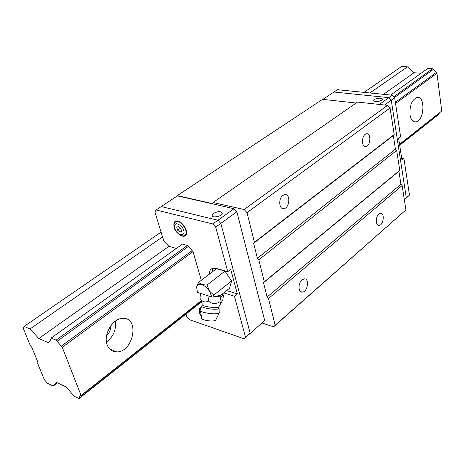 <?xml version="1.0" encoding="UTF-8"?>
<svg xmlns="http://www.w3.org/2000/svg" width="465" height="465" viewBox="0 0 465 465"><rect width="100%" height="100%" fill="white"/><g stroke="black" fill="none" stroke-linecap="round" stroke-linejoin="round"><path stroke-width="0.7" d="M31.823 347.442L37.886 362.206L37.688 363.514L44.326 379.661L47.389 383.241L53.225 386.066L56.538 382.428L66.402 387.147L74.197 396.232L79.044 398.581L79.759 396.186L81.09 395.477L62.258 347.297L56.079 340.142L51.179 338.043L50.435 340.897L49.621 341.107L48.749 342.827L38.804 338.497L29.987 328.958L24.099 326.43L23.25 328.383L30.19 345.274L31.823 347.442M50.888 340.194L49.621 341.107M399.569 144.464L441.75 111.025L436.955 73.238L432.56 68.756L427.887 68.402L390.658 95.046M201.316 280.319L193.033 251.646L187.442 245.45L182.449 244.079L51.179 338.043M432.56 68.756L393.727 96.749M187.442 245.45L56.079 340.142M433.264 69.471L394.465 97.511M188.337 246.444L57.067 341.287M436.251 72.517L395.372 102.347M192.138 250.652L61.264 346.146M436.955 73.238L395.552 103.526M193.033 251.646L62.258 347.297M107.177 344.891C109.037 349.541 112.234 351.877 116.767 351.895C133.693 352.098 139.942 317.02 122.714 318.386C112.763 318.205 102.974 334.684 107.177 344.891M409.985 114.675C410.857 119.534 412.746 121.952 415.646 121.923C424.115 121.679 425.847 96.046 417.245 97.429C411.99 99.533 409.572 105.288 409.985 114.675M441.75 111.025L399.545 144.307M201.403 300.582L81.09 395.477M201.461 300.75L80.759 395.977M399.691 145.249L438.478 114.599L439.262 113.146M439.001 114.03L399.668 145.097M201.688 301.471L79.37 398.087M201.74 301.64L79.044 398.581M57.439 382.858L53.225 386.066M421.063 73.278L414.036 72.72L407.45 66.855L401.714 66.419L364.025 92.372M161.059 232.128L24.099 326.43M407.45 66.855L369.861 92.959M162.523 236.929L29.987 328.958M414.036 72.72L383.52 94.331M176.369 248.432L168.917 246.34L38.804 338.497M106.537 335.835C109.374 332.957 110.827 329.546 110.897 325.593M106.473 342.13C113.396 336.631 116.378 329.621 115.413 321.1M176.985 196.12L177.275 195.631L212.331 203.565L213.028 202.525L244.137 209.523L247.008 212.65L254.419 242.282L253.64 243.271L257.401 258.284L258.802 259.819L264.306 281.825L263.527 282.714L267.113 297.025L268.485 298.536L275.164 325.25L273.612 326.831L262.161 323.07M177.275 195.631L322.565 99.33L356.155 103.038M213.028 202.525L357.55 102.068L387.572 105.352L390.065 107.938L394.204 134.571L393.332 135.571L395.448 149.12L396.668 150.393L399.766 170.33L398.906 171.254L400.935 184.268L402.132 185.523L405.922 209.913L273.612 326.831M244.137 209.523L387.572 105.352M302.052 279.872L304.255 278.855C309.725 278.157 307.708 292.055 302.337 292.125C298.152 292.752 297.908 283.104 302.052 279.872M378.899 214.022L380.492 213.272C385.003 212.598 383.532 225.322 379.097 225.42C375.534 226.048 375.354 216.76 378.899 214.022M275.164 325.25L405.922 209.913M402.132 185.523L268.485 298.536M267.113 297.025L400.935 184.268M398.906 171.254L263.527 282.714M264.306 281.825L399.766 170.33M396.668 150.393L258.802 259.819M257.401 258.284L395.448 149.12M393.332 135.571L253.64 243.271M365.199 134.339L366.589 133.751C371.454 132.932 370.588 146.382 365.775 146.597C361.764 147.376 361.253 136.931 365.199 134.339M282.929 195.405L284.882 194.597C290.863 193.707 289.631 208.413 283.726 208.64C278.936 209.459 278.25 198.508 282.929 195.405M254.419 242.282L394.204 134.571M390.065 107.938L247.008 212.65M264.701 320.583L248.688 334.753L264.701 320.583L236.865 211.808L234.029 208.721L177.345 195.881L161.239 206.565L217.946 220.259L161.239 206.565L156.095 209.971L154.926 211.999L163.82 241.184L168.917 246.34M234.029 208.721L217.946 220.259L220.817 223.409L236.865 211.808M213.423 213.383L212.046 215.039C210.941 218.347 221.671 216.742 222.258 213.505C221.282 211.081 218.341 211.034 213.423 213.383M186.012 314.067L186.849 316.805L189.383 319.647L244.055 338.77L250.164 333.184L220.817 223.409L217.946 220.259L212.801 223.944L156.095 209.971M322.89 99.365L333.969 92.018L388.821 97.656L379.353 104.456M381.678 100.306L382.393 99.446C383.131 97.232 374.081 98.266 373.744 100.423C374.941 102.12 377.586 102.085 381.678 100.306M404.352 199.805L406.323 197.858L404.318 199.59M384.561 105.026L391.263 100.178L406.323 197.858L404.649 199.543L409.479 195.12L406.323 197.858L391.263 100.178L388.821 97.656L391.263 100.178L394.669 97.72L400.615 136.844L398.639 138.384L401.975 160.146L403.922 158.565L409.479 195.12M244.055 338.77L250.164 333.184L220.817 223.409L215.69 227.118L212.801 223.944M209.238 274.24L209.453 271.967L210.227 270.142L211.523 268.863L212.877 268.282L216.26 268.352L227.763 271.67L230.727 269.357L237.313 293.863L234.412 296.217L223.729 292.886M245.52 337.206L234.412 296.217M227.763 271.67L215.69 227.118M231.093 282.737L230.088 286.434M218.55 269.264L219.585 269.305M221.683 269.909L222.886 270.52M226.577 273.525L229.966 278.57M210.354 320.978L206.355 320.711M199.346 311.916L199.363 308.859L200.973 307.359M174.026 226.252C173.567 223.921 173.951 222.293 175.171 221.369C179.531 220.34 183.233 223.27 186.273 230.169C186.982 232.843 186.674 234.709 185.343 235.761C184.059 236.586 182.39 236.394 180.344 235.174M226.629 290.567L237.313 293.863M212.953 268.264L212.18 271.979M177.613 230.239L180.042 232.209L181.623 231.291L180.775 228.385L178.339 226.409L176.764 227.344L177.613 230.239L180.542 228.193M180.042 232.209L181.577 231.128M392.239 95.209L337.456 89.704L333.969 92.018L388.821 97.656L392.239 95.209L394.669 97.72M401.679 158.228L403.922 158.565M224.967 271.124L216.498 268.665L198.555 282.435L201.671 284.597L207.035 285.057L224.967 271.124L231.576 280.97L229.617 288.184L220.898 295.147L215.353 296.472L220.619 296.839L223.52 294.955L221.811 294.421M207.035 285.057L211.854 297.013L197.433 292.404L196.614 286.946L198.555 282.435M196.614 286.946C197.253 284.638 198.939 283.859 201.671 284.597C204.478 285.568 207.03 287.684 209.314 290.933L213.79 295.077L231.576 280.97M213.79 295.077L212.732 297.1L215.353 296.472M211.854 297.013L212.732 297.1M209.035 296.112L208.367 300.977C205.146 302.884 202.333 301.971 199.927 298.239L200.584 293.409M208.367 300.977C211.86 304.069 215.719 304.331 219.939 301.762L220.619 296.839M223.52 294.955L222.851 299.815L218.829 306.865C217.033 308.865 199.665 305.999 202.258 304.139L201.049 299.663M219.939 301.762L221.195 302.936M217.957 307.249L218.794 308.533C217.085 310.643 199.049 307.667 201.891 305.743L202.252 304.831M200.223 309.928C199.654 310.574 200.52 311.3 202.833 312.114C210.18 314.02 215.632 314.34 219.195 313.067L219.288 312.317M200.415 310.934L201.752 318.118C201.339 318.606 201.979 319.153 203.658 319.757C208.977 321.17 212.935 321.385 215.539 320.414L215.702 320.089M200.549 308.33L200.549 308.33C199.328 309.498 199.003 311.079 199.566 313.079L201.531 316.927M177.159 220.892L175.584 221.974C179.943 218.474 189.703 232.291 184.913 235.168L186.471 234.064M201.467 316.589L199.967 313.619L200.107 310.568M174.701 228.146C173.991 226.106 174.532 224.578 176.328 223.549C180.35 224.845 182.815 227.158 183.727 230.495C184.756 233.849 183.35 235.145 179.519 234.389C176.781 232.198 175.177 230.117 174.701 228.146M219.003 306.47L219.213 313.055M414.146 121.743L415.646 121.923M109.595 348.93L116.767 351.895M302.337 292.125L300.669 291.642M379.097 225.42L378.01 225.188M365.775 146.597L364.7 146.44M283.726 208.64L281.993 208.268M212.046 215.039L212.348 216.161M373.744 100.423L373.825 100.928M205.234 320.211L209.029 320.862M175.584 221.974C174.084 223.072 173.654 224.973 174.305 227.676C175.131 232.82 183.076 237.859 184.913 235.168M201.7 306.028L200.241 309.917M215.539 320.414L219.195 313.067"/></g></svg>
